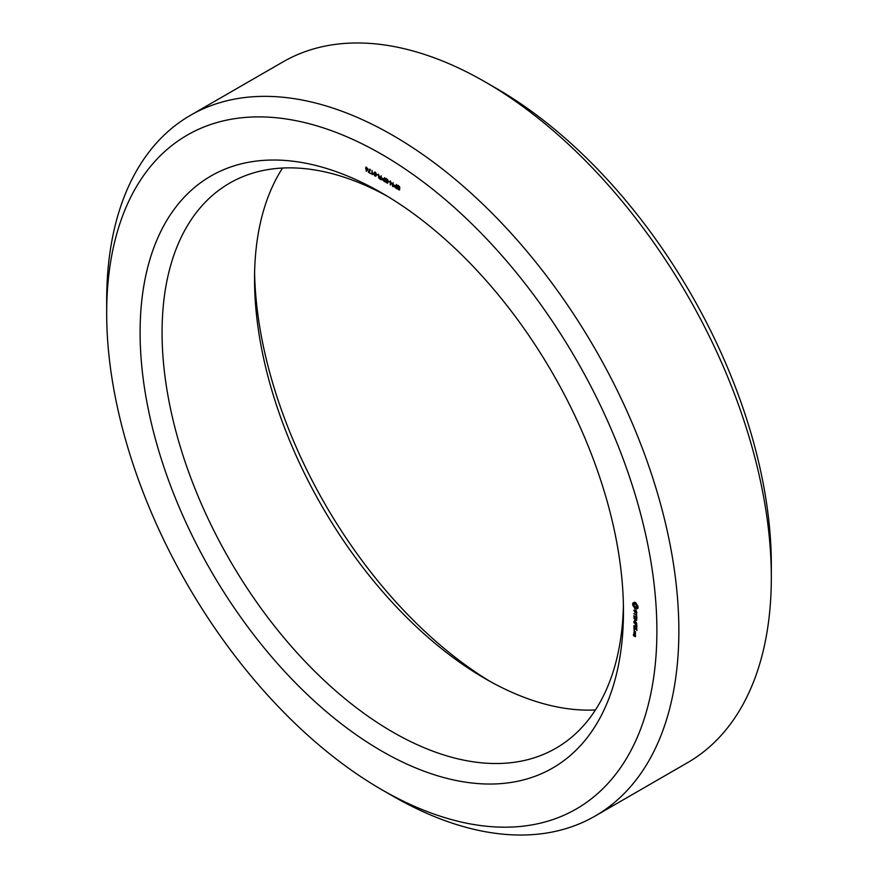 <?xml version="1.0" encoding="UTF-8"?>
<svg xmlns="http://www.w3.org/2000/svg" width="878" height="878" viewBox="0 0 878 878"><rect width="100%" height="100%" fill="white"/><g stroke="black" fill="none" stroke-linecap="round" stroke-linejoin="round"><path stroke-width="1.32" d="M254.598 272.882A341.794 197.341 -120 0 0 490.659 681.756M381.776 789.695L392.762 796.039A404.593 233.592 -120 0 0 595.064 816.079L687.529 762.697A404.593 233.592 -120 0 0 771.323 577.483L771.323 564.795A389.053 224.625 -120 0 0 496.224 88.305A389.053 224.625 -120 0 0 496.213 88.305L485.238 81.961A404.593 233.592 -120 0 0 485.227 81.961A404.593 233.592 -120 0 0 282.935 61.921L190.471 115.303A404.593 233.592 -120 0 0 106.677 300.517L106.677 313.205A389.053 224.625 -120 0 0 381.776 789.695A389.053 224.625 -120 0 0 656.887 630.865A389.053 224.625 -120 0 0 381.787 154.374A389.053 224.625 -120 0 0 106.677 313.205M282.562 168.038A326.265 188.364 -120 0 0 254.532 279.116A326.265 188.364 -120 0 0 485.227 678.694A326.265 188.364 -120 0 0 595.438 709.962M771.323 577.483A404.593 233.592 -120 0 0 485.238 81.961L496.224 88.305M387.341 196.244A326.265 188.364 -120 0 0 229.641 183.14A326.265 188.364 -120 0 0 229.641 559.879A326.265 188.364 -120 0 0 555.895 748.243A326.265 188.364 -120 0 0 623.402 605.118M595.064 816.079A404.593 233.592 -120 0 0 657.084 491.878A404.593 233.592 -120 0 0 392.773 135.344A404.593 233.592 -120 0 0 190.471 115.303M381.787 192.962L381.787 192.962A341.794 197.341 -120 0 0 140.096 332.499A341.794 197.341 -120 0 0 381.787 751.107A341.794 197.341 -120 0 0 623.468 611.571A341.794 197.341 -120 0 0 381.787 192.962L381.787 192.962M635.551 635.474L634.553 634.717L634.399 635.76L633.411 634.245L633.576 635.672L635.387 636.715L635.551 635.474M635.551 633.773L633.872 632.808L635.178 634.893L635.551 633.773M634.037 632.369L635.387 633.148L635.387 631.622L634.037 630.843L634.366 632.171M636.89 630.514L636.715 628.297L633.872 626.848L634.037 629.065L634.201 627.232L635.211 627.814L635.387 629.46L635.551 628.011L636.55 628.582L636.89 630.514M634.432 630.174L633.96 629.669L634.157 630.338M636.89 627.364L633.872 625.63L636.715 627.463M636.89 626.376L636.715 624.159L633.872 622.711L635.211 623.676L635.387 625.312L635.551 623.863L636.55 624.445L636.89 626.376M635.035 620.823L636.715 620.219L634.048 618.683L636.1 620.252L634.542 620.537L636.111 622.623L633.872 621.525L636.726 623.369L635.035 620.823L636.001 620.263M636.89 617.497L633.872 615.752L634.037 617.98L634.201 616.147L635.211 616.729L635.387 618.364L635.551 616.916L636.55 617.497L636.715 619.528L636.89 617.497M636.55 614.095L636.55 615.061L633.872 613.7L636.55 615.445L636.715 616.696L636.55 614.095M636.473 610.956L635.595 610.451L634.926 612.251L634.454 609.892L633.872 610.331L635.156 612.767L636.287 611.231L636.528 613.393L636.473 610.956M637.933 606.05L635.387 602.549L634.41 602.198L632.84 603.109L632.84 605.348L635.387 608.849L636.352 609.2L637.933 608.289L637.933 606.05M399.852 187.804L397.921 185.807L397.679 186.751L399.731 189.341L399.402 190.065L397.525 189.011L397.13 187.793L398.48 189.396L399.281 189.176L397.361 187.025L397.46 185.28L399.49 186.542L399.852 187.804M398.403 185.532L397.493 186.18M399.731 189.341L399.457 190.032M399.117 189.527L399.677 188.946M398.085 185.379L397.032 185.993L397.46 185.28M396.373 184.468L396.373 188.561L393.728 185.862L393.981 185.181L395.89 185.927L396.373 184.468M394.079 185.126L394.782 185.28L393.728 185.862M393.124 182.591L393.124 186.685L390.765 182.009L390.315 185.06L390.315 180.967L392.664 185.642L393.124 182.591M389.722 181.955L388.515 181.263L389.722 181.955M388.043 180.989L386.111 178.991L385.859 179.935L387.922 182.525L387.593 183.239L385.705 182.196L385.321 180.978L386.671 182.58L387.461 182.35L385.552 180.199L385.64 178.453L387.67 179.727L388.043 180.989M386.594 178.717L385.683 179.353M387.922 182.525L387.648 183.206M387.275 182.723L387.867 182.119M386.276 178.563L385.212 179.178L385.64 178.453M384.564 177.652L384.564 181.735L381.908 179.046L382.171 178.355L384.081 179.112L384.564 177.652M382.259 178.3L382.962 178.464M381.25 175.743L381.25 179.825L378.945 178.355L378.308 174.129L379.252 176.258L380.778 177.213L381.25 175.743M377.913 175.139L376.695 174.437L377.913 175.139M376.157 175.885L375.125 176.193L374.16 174.996L374.138 172.286L375.136 172.099L376.058 173.251L376.157 175.885L375.125 176.193L376.256 175.545M372.426 173.471L373.238 173.943L371.965 174.349L371.965 170.376L372.426 173.471M373.073 173.844L372.305 174.546M370.79 173.614L368.376 172.231L369.814 169.136L368.87 172.011L370.79 173.614M370.22 170.738L368.387 171.792L369.847 170.815M366.137 167.018L368.091 169.114L366.51 171.232L365.632 168.126L366.137 167.018M634.629 620.746L635.332 620.34M634.926 612.251L635.474 611.933M633.872 610.331L634.476 609.99M636.243 613.031L636.89 612.657M634.19 602.703L634.86 602.308M633.839 603.032L634.992 602.363M632.698 603.581L633.466 603.142M634.52 602.637L634.596 603.954M632.654 604.119L634.487 603.065M632.698 604.712L634.531 603.658M632.84 605.348L634.092 604.624M633.378 605.919L634.125 605.491M633.839 606.588L634.146 604.371L636.1 603.087M634.19 607.324L634.937 606.896M634.41 608.081L635.672 607.346M636.495 607.247L637.604 607.971M634.893 608.509L636.726 607.455M635.387 608.849L637.208 607.785M635.87 609.08L636.638 608.641M636.923 608.366L638.076 607.708M637.384 608.224L638.054 607.839M392.554 186.356L393.124 186.026M371.965 174.349L372.952 173.778M368.376 172.231L369.122 171.803M368.387 171.792L369.726 171.023M366.137 171.023L367.432 170.277M635.222 635.485L635.222 636.232L634.728 635.2L635.474 635.343M635.222 631.919L635.222 632.665L634.201 631.326L635.474 631.765M634.432 604.053L635.902 604.569L636.726 606.478L637.768 605.875M636.726 606.478L637.966 606.237M636.627 607.016L637.999 606.38M636.33 607.346L634.432 606.248M634.86 603.965L636.21 603.186M635.387 604.141L636.418 603.548M635.902 604.569L636.616 604.163M636.33 605.151L636.923 604.81M636.627 605.809L637.329 605.403M395.89 187.793L395.89 186.388L394.409 185.697L394.496 186.904L396.373 187.519M384.081 180.978L384.081 179.573L382.599 178.871L382.687 180.089L384.564 180.692M380.778 179.068L380.778 177.674L379.131 176.873L379.208 178.08L381.25 178.783M375.477 172.351L374.599 172.582L374.39 173.756L374.544 174.963L375.663 175.633L375.729 173.46L374.599 172.582M375.104 175.732L376.289 175.271M366.587 168.675L366.587 170.475L367.695 169.311L366.949 168.455M366.587 170.475L368.069 169.619M381.908 179.046L382.94 178.453M378.44 177.104L379.515 176.478M369.309 170.683L370.088 170.233M369.627 169.915L370.264 169.553M398.283 185.467L397.635 185.84M386.463 178.651L385.826 179.013M375.257 172.176L374.697 172.505M376.278 175.348L375.532 175.787"/></g></svg>
